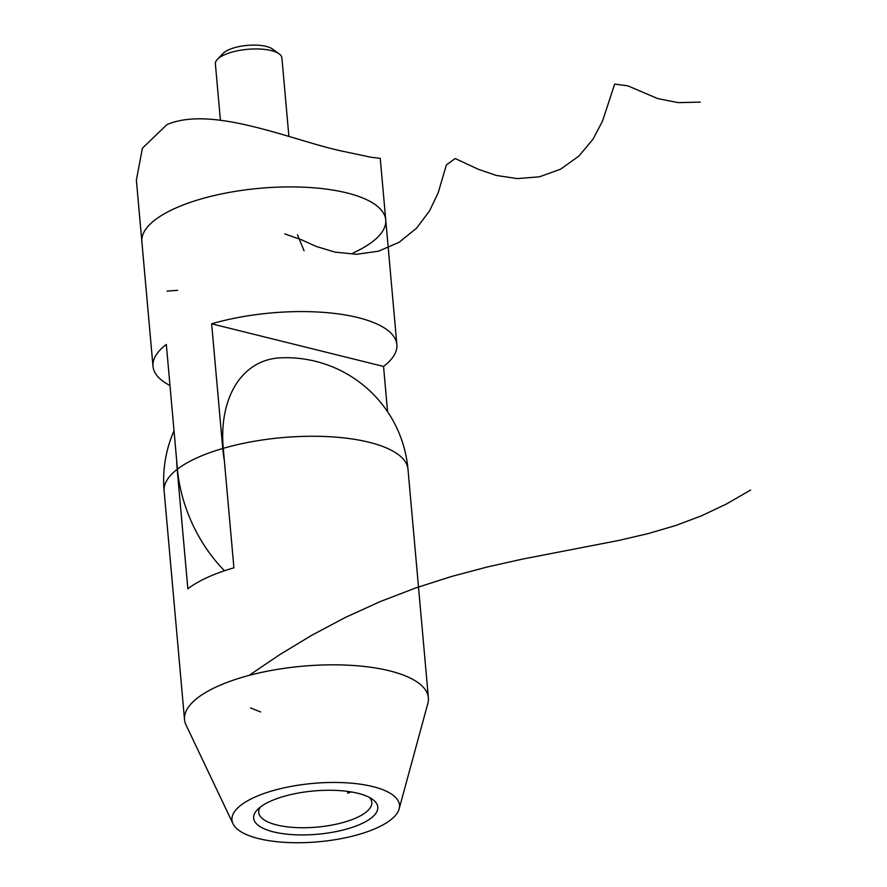 <?xml version="1.0" encoding="UTF-8"?>
<svg xmlns="http://www.w3.org/2000/svg" width="887" height="887" viewBox="0 0 887 887"><rect width="100%" height="100%" fill="white"/><g stroke="black" fill="none" stroke-linecap="round" stroke-linejoin="round"><path stroke-width="1.33" d="M358.015 793.322A62.323 21.72 -5.1 0 1 372.629 799.409A62.323 21.72 -5.1 0 1 351.662 827.56A62.323 21.72 -5.1 0 1 273.44 831.873A62.323 21.72 -5.1 0 1 257.385 809.687A62.323 21.72 -5.1 0 1 358.015 793.322M260.19 807.181A56.757 19.78 174.9 0 0 258.727 812.448A56.757 19.78 174.9 0 0 276.744 824.954A56.757 19.78 174.9 0 0 338.657 823.646A56.757 19.78 174.9 0 0 371.797 802.358A56.757 19.78 174.9 0 0 369.424 797.435M254.358 797.369A84.099 29.315 174.9 0 0 232.982 823.746A84.099 29.315 174.9 0 0 291.38 842.65A84.099 29.315 174.9 0 0 377.097 827.815A84.099 29.315 174.9 0 0 399.139 808.922A84.099 29.315 174.9 0 0 350.143 783.077A84.099 29.315 174.9 0 0 254.358 797.369M399.139 808.922L427.867 703.347A122.417 42.676 174.9 0 0 428.388 697.814A122.417 42.676 174.9 0 0 349.312 665.25A122.417 42.676 174.9 0 0 217.115 686.538A122.417 42.676 174.9 0 0 184.518 719.579A122.417 42.676 174.9 0 0 186.015 724.934L232.982 823.746M176.679 460.453A117.616 78.355 -114.5 0 0 177.189 469.334L187.856 588.813A122.417 42.676 -5.1 0 1 207.381 577.448A122.417 42.676 -5.1 0 1 233.913 567.813L223.258 448.334A117.616 78.355 -114.5 0 1 280.336 357.849A122.417 122.417 0 0 1 407.987 469.245A122.417 42.676 174.9 0 0 369.125 442.269A122.417 42.676 174.9 0 0 223.258 448.334M349.733 791.692A56.757 19.78 -5.1 0 1 348.414 792.18L348.347 791.492M347.604 791.392L347.771 793.178A56.757 19.78 174.9 0 0 351.13 791.914M348.547 792.9L348.48 792.202M350.698 791.836A57.866 20.168 174.9 0 1 349.234 792.39L348.414 792.18M353.137 252.939A122.417 42.676 174.9 0 0 385.734 219.898L380.246 158.352L371.065 157.254L343.158 151.355C293.353 140.989 212.98 104.91 166.967 124.612L142.397 148.218L136.376 180.116L141.865 241.663A122.417 42.676 -5.1 0 1 174.462 208.622A122.417 42.676 -5.1 0 1 306.658 187.334A122.417 42.676 -5.1 0 1 385.734 219.898A122.417 42.676 174.9 0 0 306.658 187.334A122.417 42.676 174.9 0 0 174.462 208.622A122.417 42.676 174.9 0 0 141.865 241.663L152.996 366.342A122.417 42.676 -5.1 0 1 166.324 344.455L177.444 469.134A117.771 78.466 -114.5 0 0 224.511 570.751M169.982 385.512A122.417 42.676 -5.1 0 1 152.996 366.342M224.356 460.663A117.771 78.466 -114.5 0 1 222.759 448.478L211.638 323.81A122.417 42.676 -5.1 0 1 396.866 344.577A122.417 42.676 -5.1 0 1 383.539 366.453L387.575 411.723M211.638 323.81L383.539 366.453M288.896 136.432L281.9 57.943A33.384 11.642 174.9 0 0 279.128 53.841A33.384 11.642 174.9 0 0 271.3 50.581A33.384 11.642 174.9 0 0 217.393 59.351A33.384 11.642 174.9 0 0 215.386 63.875L220.419 120.277M217.393 59.351L223.08 53.431A26.71 9.313 -5.1 0 1 266.211 46.412A26.71 9.313 -5.1 0 1 272.475 49.029L279.128 53.841M167.022 291.113L177.588 290.326M304.075 250.777L297.467 234.722M284.76 233.913L301.347 239.723L316.171 246.431L335.02 252.13L356.485 254.292L378.594 251.187L399.228 242.218L416.602 228.125L429.641 210.74L438.233 192.667L446.361 164.915L455.175 158.518L478.27 169.262L496.288 175.438L517.309 178.597L539.462 176.801L560.617 169.162L578.867 156.112L592.948 139.281L602.517 121.12L614.669 84.099L627.841 85.839L657.722 98.579L678.2 102.637L700.286 102.105M250.577 707.915L260.678 711.995M249.025 675.417L279.571 654.761L311.769 635.269L345.42 617.419L380.235 601.574L415.792 587.926L451.627 576.45L487.24 566.993L522.166 559.176L619.093 540.383L648.131 533.608L675.528 525.57L701.517 515.813L726.409 504.016L750.624 490.023M177.189 469.334A122.417 42.676 174.9 0 0 164.128 491.01L184.518 719.579M222.759 448.478A122.417 42.676 174.9 0 0 196.714 457.969A122.417 42.676 174.9 0 0 177.444 469.134M174.029 430.783A122.417 122.417 0 0 0 164.128 491.01M407.987 469.245L428.388 697.814M396.866 344.577L385.734 219.898"/></g></svg>
